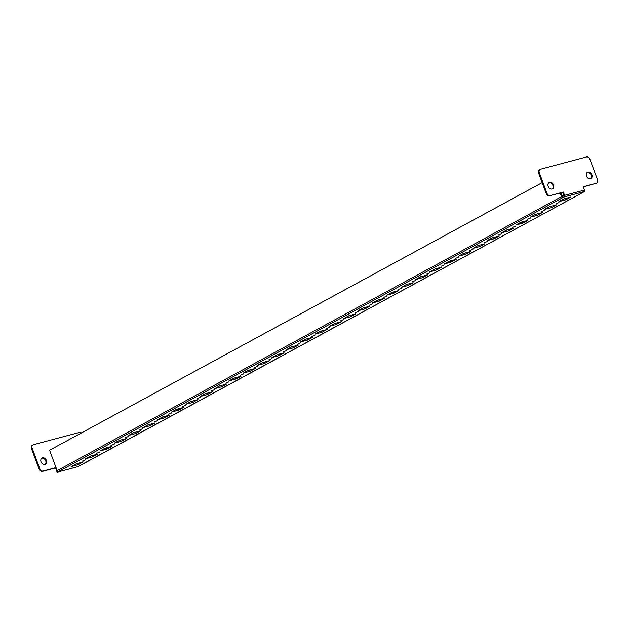 <?xml version="1.0" encoding="UTF-8"?>
<svg xmlns="http://www.w3.org/2000/svg" width="629" height="629" viewBox="0 0 629 629"><rect width="100%" height="100%" fill="white"/><g stroke="black" fill="none" stroke-linecap="round" stroke-linejoin="round"><path stroke-width="0.94" d="M85.568 459.72L82.32 461.143L85.568 459.72M99.917 451.929L96.662 453.344L99.917 451.929M114.266 444.137L111.011 445.552L114.266 444.137M128.607 436.345L125.352 437.76L128.607 436.345M142.956 428.553L139.701 429.969L142.956 428.553M157.297 420.754L154.05 422.177L157.297 420.754M171.646 412.962L168.391 414.385L171.646 412.962M185.987 405.17L182.74 406.586L185.987 405.17M200.337 397.379L197.081 398.794L200.337 397.379M214.686 389.587L211.43 391.002L214.686 389.587M229.027 381.795L225.772 383.21L229.027 381.795M243.376 373.996L240.121 375.419L243.376 373.996M257.717 366.204L254.47 367.627L257.717 366.204M272.066 358.412L268.811 359.827L272.066 358.412M286.407 350.62L283.16 352.036L286.407 350.62M300.756 342.829L297.501 344.244L300.756 342.829M315.098 335.029L311.85 336.452L315.098 335.029M329.447 327.237L326.192 328.66L329.447 327.237M343.796 319.446L340.541 320.869L343.796 319.446M358.137 311.654L354.89 313.069L358.137 311.654M372.486 303.862L369.231 305.277L372.486 303.862M386.827 296.07L383.58 297.486L386.827 296.07M401.176 288.271L397.921 289.694L401.176 288.271M415.517 280.479L412.27 281.902L415.517 280.479M429.866 272.687L426.611 274.11L429.866 272.687M444.216 264.895L440.96 266.311L444.216 264.895M458.557 257.104L455.302 258.519L458.557 257.104M472.906 249.312L469.651 250.727L472.906 249.312M487.247 241.512L484 242.936L487.247 241.512M501.596 233.721L498.341 235.144L501.596 233.721M515.937 225.929L512.69 227.344L515.937 225.929M530.286 218.137L527.031 219.552L530.286 218.137M544.635 210.345L541.38 211.761L544.635 210.345M558.977 202.554L555.721 203.969L558.977 202.554M549.62 182.347A3.57 2.744 61.5 0 0 549.156 182.536A3.57 2.744 61.5 0 0 548.299 186.695A3.57 2.744 61.5 0 0 552.097 188.999A3.57 2.744 61.5 0 0 552.569 188.81A3.57 2.744 61.5 0 0 553.418 184.659A3.57 2.744 61.5 0 0 549.62 182.347M548.826 182.756A3.57 2.744 -118.5 0 1 548.928 182.725A3.57 2.744 -118.5 0 1 552.608 184.8A3.57 2.744 -118.5 0 1 552.199 188.967M44.958 464.501A3.57 2.744 -118.5 0 1 41.16 462.189A3.57 2.744 -118.5 0 1 42.017 458.03A3.57 2.744 -118.5 0 1 42.481 457.849A3.57 2.744 -118.5 0 1 46.279 460.153A3.57 2.744 -118.5 0 1 45.422 464.312A3.57 2.744 -118.5 0 1 44.958 464.501M45.06 464.469A3.57 2.744 61.5 0 0 45.469 460.302A3.57 2.744 61.5 0 0 41.789 458.226A3.57 2.744 61.5 0 0 41.687 458.258M590.427 178.77A3.57 2.744 -118.5 0 1 586.629 176.458A3.57 2.744 -118.5 0 1 587.486 172.307A3.57 2.744 -118.5 0 1 587.958 172.118A3.57 2.744 -118.5 0 1 591.747 174.422A3.57 2.744 -118.5 0 1 590.898 178.581A3.57 2.744 -118.5 0 1 590.427 178.77M590.529 178.738A3.57 2.744 61.5 0 0 590.946 174.571A3.57 2.744 61.5 0 0 587.258 172.495A3.57 2.744 61.5 0 0 587.156 172.527M583.342 186.907L596.308 183.259A3.059 2.351 61.5 0 0 596.709 183.094A3.059 2.351 61.5 0 0 597.55 179.792L589.884 159.176A3.059 2.351 61.5 0 0 586.519 156.935L540.523 169.217A3.059 2.351 61.5 0 0 540.122 169.374A3.059 2.351 61.5 0 0 539.289 172.676L546.955 193.3A3.059 2.351 61.5 0 0 550.312 195.533L562.656 192.427L563.891 195.761L562.483 196.413L561.147 192.836M596.308 183.259L583.28 186.734L584.514 190.052A1.234 0.778 75.1 0 1 584.247 191.578L564.315 196.901A1.234 0.778 -104.9 0 0 564.583 195.367L563.348 192.057L550.312 195.533M57.758 472.065A1.234 0.778 -104.9 0 0 57.868 472.017L77.799 466.702A1.234 0.778 75.1 0 1 77.689 466.742L57.758 472.065A1.234 0.778 -104.9 0 1 56.744 471.247L55.509 467.929L42.481 471.412A3.059 2.351 -118.5 0 1 39.116 469.171L39.816 468.794A3.059 2.351 61.5 0 0 43.173 471.035L56.028 467.599M81.448 432.925A3.059 2.351 61.5 0 0 79.38 432.438L33.384 444.711A3.059 2.351 61.5 0 0 32.983 444.876A3.059 2.351 61.5 0 0 32.142 448.178L31.45 448.556L39.116 469.171M31.45 448.556A3.059 2.351 -118.5 0 1 32.291 445.253L32.983 444.876M549.62 195.91A3.059 2.351 -118.5 0 1 546.263 193.677L546.955 193.3M539.289 172.676L538.589 173.054L546.263 193.677M538.589 173.054A3.059 2.351 -118.5 0 1 539.43 169.751L540.122 169.374M596.709 183.094L596.017 183.471A3.059 2.351 -118.5 0 1 595.616 183.637M32.142 448.178L39.816 468.794M78.248 463.282L75.684 464.139M92.597 455.49L90.026 456.347M106.946 447.699L104.375 448.556M121.287 439.899L118.724 440.764M135.636 432.107L133.065 432.972M149.977 424.316L147.414 425.173M164.326 416.524L161.755 417.381M178.667 408.732L176.104 409.589M193.017 400.94L190.445 401.797M207.366 393.141L204.795 394.006M221.707 385.349L219.136 386.206M236.056 377.557L233.485 378.414M250.397 369.766L247.834 370.623M264.746 361.974L262.175 362.831M279.087 354.182L276.524 355.039M293.436 346.382L290.865 347.247M307.778 338.591L305.214 339.448M322.127 330.799L319.556 331.656M336.476 323.007L333.905 323.864M350.817 315.215L348.254 316.072M365.166 307.416L362.595 308.281M379.507 299.624L376.944 300.489M393.856 291.832L391.285 292.689M408.197 284.041L405.634 284.898M422.546 276.249L419.975 277.106M436.896 268.457L434.325 269.314M451.237 260.658L448.666 261.522M465.586 252.866L463.015 253.731M479.927 245.074L477.364 245.931M494.276 237.282L491.705 238.139M508.617 229.491L506.054 230.348M522.966 221.699L520.395 222.556M537.308 213.899L534.744 214.764M551.657 206.108L549.086 206.965M566.006 198.316L563.435 199.173M76.313 463.801L71.148 466.608L78.043 464.76L83.209 461.961L76.313 463.801M90.655 456.009L85.489 458.808L92.392 456.969L97.558 454.162L90.655 456.009M105.004 448.21L99.838 451.017L106.741 449.177L111.899 446.37L105.004 448.21M119.345 440.418L114.187 443.225L121.082 441.385L126.248 438.578L119.345 440.418M133.694 432.626L128.528 435.433L135.432 433.593L140.597 430.786L133.694 432.626M148.043 424.834L142.877 427.641L149.773 425.802L154.938 422.995L148.043 424.834M162.384 417.043L157.219 419.85L164.122 418.002L169.287 415.203L162.384 417.043M176.733 409.251L171.568 412.05L178.463 410.21L183.629 407.403L176.733 409.251M191.074 401.451L185.909 404.258L192.812 402.418L197.978 399.612L191.074 401.451M205.424 393.66L200.258 396.467L207.161 394.627L212.319 391.82L205.424 393.66M219.765 385.868L214.607 388.675L221.502 386.835L226.668 384.028L219.765 385.868M234.114 378.076L228.948 380.883L235.851 379.035L241.009 376.236L234.114 378.076M248.463 370.284L243.297 373.091L250.193 371.244L255.358 368.437L248.463 370.284M262.804 362.493L257.638 365.292L264.542 363.452L269.707 360.645L262.804 362.493M277.153 354.693L271.987 357.5L278.883 355.66L284.049 352.853L277.153 354.693M291.494 346.901L286.329 349.708L293.232 347.868L298.398 345.062L291.494 346.901M305.843 339.11L300.678 341.917L307.573 340.077L312.739 337.27L305.843 339.11M320.185 331.318L315.019 334.125L321.922 332.277L327.088 329.478L320.185 331.318M334.534 323.526L329.368 326.325L336.271 324.485L341.429 321.678L334.534 323.526M348.875 315.734L343.717 318.533L350.612 316.694L355.778 313.887L348.875 315.734M363.224 307.935L358.058 310.742L364.962 308.902L370.127 306.095L363.224 307.935M377.573 300.143L372.407 302.95L379.303 301.11L384.468 298.303L377.573 300.143M391.914 292.351L386.749 295.158L393.652 293.318L398.817 290.512L391.914 292.351M406.263 284.56L401.098 287.367L407.993 285.519L413.159 282.72L406.263 284.56M420.604 276.768L415.439 279.567L422.342 277.727L427.508 274.92L420.604 276.768M434.954 268.968L429.788 271.775L436.691 269.935L441.849 267.128L434.954 268.968M449.295 261.177L444.137 263.983L451.032 262.144L456.198 259.337L449.295 261.177M463.644 253.385L458.478 256.192L465.381 254.352L470.547 251.545L463.644 253.385M477.993 245.593L472.827 248.4L479.723 246.56L484.888 243.753L477.993 245.593M492.334 237.801L487.168 240.608L494.072 238.761L499.237 235.961L492.334 237.801M506.683 230.01L501.517 232.809L508.413 230.969L513.579 228.162L506.683 230.01M521.024 222.21L515.859 225.017L522.762 223.177L527.928 220.37L521.024 222.21M535.373 214.418L530.208 217.225L537.103 215.385L542.269 212.578L535.373 214.418M549.715 206.627L544.557 209.433L551.452 207.594L556.618 204.787L549.715 206.627M564.064 198.835L558.898 201.642L565.801 199.794L570.959 196.995L564.064 198.835M77.799 466.702L583.594 192.034A1.234 0.951 61.5 0 0 584.05 191.688M584.247 191.578L583.594 192.034M564.315 196.901L563.285 197.459L562.861 196.319M560.227 193.079L561.555 196.657A1.234 0.951 61.5 0 0 562.908 197.553L563.285 197.459M57.868 472.017L58.521 471.561A1.234 0.951 -118.5 0 1 57.16 470.657L49.565 450.238L542.159 182.646M563.348 192.057L562.656 192.427M55.509 467.929L56.036 467.646M565.377 198.654L565.801 199.794M551.028 206.454L551.452 207.594M536.686 214.245L537.103 215.385M522.337 222.037L522.762 223.177M507.988 229.829L508.413 230.969M493.647 237.62L494.072 238.761M479.298 245.42L479.723 246.56M464.957 253.212L465.381 254.352M450.608 261.004L451.032 262.144M436.267 268.795L436.691 269.935M421.917 276.587L422.342 277.727M407.568 284.379L407.993 285.519M393.227 292.178L393.652 293.318M378.878 299.97L379.303 301.11M364.537 307.762L364.962 308.902M350.188 315.554L350.612 316.694M335.847 323.345L336.271 324.485M321.498 331.137L321.922 332.277M307.156 338.937L307.573 340.077M292.807 346.728L293.232 347.868M278.458 354.52L278.883 355.66M264.117 362.312L264.542 363.452M249.768 370.104L250.193 371.244M235.427 377.895L235.851 379.035M221.078 385.695L221.502 386.835M206.737 393.487L207.161 394.627M192.388 401.278L192.812 402.418M178.038 409.07L178.463 410.21M163.697 416.862L164.122 418.002M149.348 424.661L149.773 425.802M135.007 432.453L135.432 433.593M120.658 440.245L121.082 441.385M106.317 448.037L106.741 449.177M91.968 455.828L92.392 456.969M77.619 463.62L78.043 464.76M584.514 190.052L564.583 195.367M562.908 197.553L58.521 471.561M561.555 196.657L57.16 470.657M43.173 471.035L42.481 471.412M583.751 191.971L79.364 465.979"/></g></svg>
